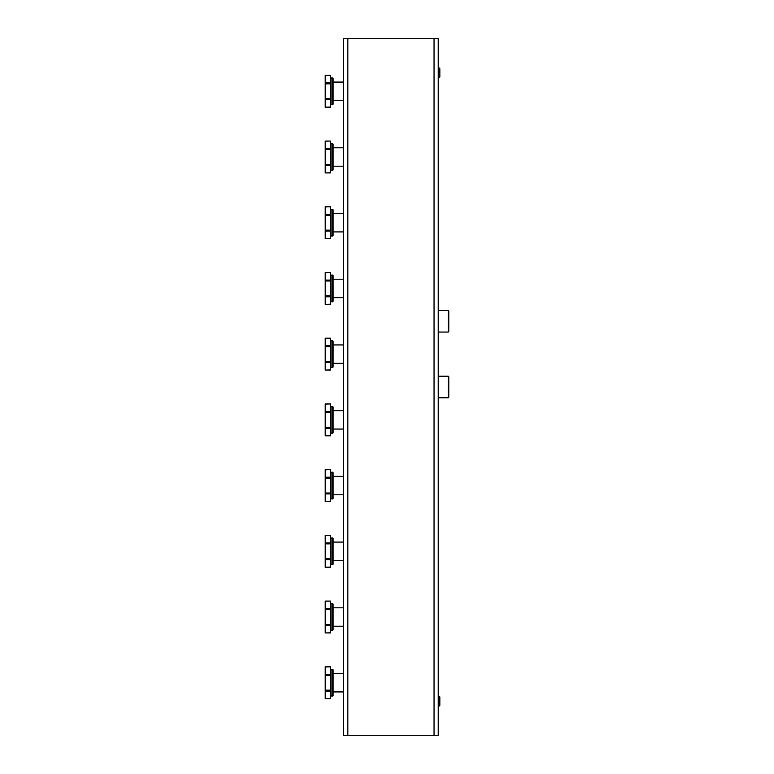 <?xml version="1.0" encoding="UTF-8"?>
<svg xmlns="http://www.w3.org/2000/svg" width="774" height="774" viewBox="0 0 774 774"><rect width="100%" height="100%" fill="white"/><g stroke="black" fill="none" stroke-linecap="round" stroke-linejoin="round"><path stroke-width="1.16" d="M438.781 701.128L438.781 706.381L439.835 705.337L439.835 696.919L438.781 695.874L438.781 701.128M438.781 72.872L438.781 78.126L439.835 77.081L439.835 68.663L438.781 67.619L438.781 72.872M448.252 321.287L448.252 332.065L448.775 331.533L448.775 311.032L448.252 310.509L448.252 321.287M448.252 387L448.252 397.778L448.775 397.256L448.775 376.745L448.252 376.222L448.252 387M331.011 406.456L333.11 406.979L333.11 432.743L331.011 433.266L331.011 406.456L330.479 405.924M333.11 429.318L333.11 410.394M330.479 435.646L330.479 403.931L325.225 404.076L325.225 435.781L330.479 435.646M331.011 472.169L333.11 472.691L333.11 498.456L331.011 498.978L331.011 472.169L330.479 471.647M333.11 495.041L333.11 476.116M330.479 501.359L330.479 469.654L325.225 469.789L325.225 501.504L330.479 501.359M331.011 340.734L333.11 341.257L333.11 367.021L331.011 367.544L331.011 340.734L330.479 340.212M333.11 363.606L333.11 344.682M330.479 369.924L330.479 338.219L325.225 338.354L325.225 370.069L330.479 369.924M331.011 275.022L333.11 275.544L333.11 301.309L331.011 301.831L331.011 275.022L330.479 274.489M333.11 297.884L333.11 278.959M330.479 304.211L330.479 272.496L325.225 272.642L325.225 304.346L330.479 304.211M331.011 537.882L333.11 538.414L333.11 564.169L331.011 564.701L331.011 537.882L330.479 537.359M330.479 567.081L330.479 535.366L325.225 535.511L325.225 567.216L330.479 567.081M331.011 209.299L333.11 209.831L333.11 235.586L331.011 236.118L331.011 209.299L330.479 208.777M333.11 232.171L333.11 213.247M330.479 238.489L330.479 206.784L325.225 206.919L325.225 238.634L330.479 238.489M331.011 603.604L333.11 604.126L333.11 629.891L331.011 630.413L331.011 603.604L330.479 603.081M333.11 626.476L333.11 607.542M330.479 632.793L330.479 601.088L325.225 601.224L325.225 632.939L330.479 632.793M331.011 143.587L333.11 144.109L333.11 169.874L331.011 170.396L331.011 143.587L330.479 143.055M333.11 166.458L333.11 147.524M330.479 172.776L330.479 141.062L325.225 141.207L325.225 172.912L330.479 172.776M331.011 669.317L333.11 669.849L333.11 695.603L331.011 696.136L331.011 669.317L330.479 668.794M333.11 692.188L333.11 673.264M330.479 698.506L330.479 666.801L325.225 666.946L325.225 698.651L330.479 698.506M331.011 77.864L333.11 78.397L333.11 104.151L331.011 104.684L331.011 77.864L330.479 77.342M333.11 100.736L333.11 81.812M330.479 107.054L330.479 75.349L325.225 75.494L325.225 107.199L330.479 107.054M438.258 735.3L438.258 38.7L343.627 38.7L343.627 735.3L438.258 735.3M332.588 406.456L332.588 433.266M325.225 428.206L330.479 428.206M330.479 411.507L325.225 411.507M325.225 412.426L330.479 412.426M330.479 427.296L325.225 427.296M332.588 472.169L332.588 498.978M325.225 493.918L330.479 493.918M330.479 477.229L325.225 477.229M325.225 478.139L330.479 478.139M330.479 493.009L325.225 493.009M332.588 340.734L332.588 367.544M325.225 362.493L330.479 362.493M330.479 345.794L325.225 345.794M325.225 346.704L330.479 346.704M330.479 361.574L325.225 361.574M332.588 275.022L332.588 301.831M325.225 296.771L330.479 296.771M330.479 280.082L325.225 280.082M325.225 280.991L330.479 280.991M330.479 295.862L325.225 295.862M332.588 537.882L332.588 564.701M325.225 559.641L330.479 559.641M330.479 542.942L325.225 542.942M325.225 543.851L330.479 543.851M330.479 558.731L325.225 558.731M332.588 209.299L332.588 236.118M325.225 231.058L330.479 231.058M330.479 214.359L325.225 214.359M325.225 215.269L330.479 215.269M330.479 230.149L325.225 230.149M332.588 603.604L332.588 630.413M325.225 625.353L330.479 625.353M330.479 608.664L325.225 608.664M325.225 609.573L330.479 609.573M330.479 624.444L325.225 624.444M332.588 143.587L332.588 170.396M325.225 165.336L330.479 165.336M330.479 148.647L325.225 148.647M325.225 149.556L330.479 149.556M330.479 164.427L325.225 164.427M332.588 669.317L332.588 696.136M325.225 691.076L330.479 691.076M330.479 674.377L325.225 674.377M325.225 675.286L330.479 675.286M330.479 690.166L325.225 690.166M332.588 77.864L332.588 104.684M325.225 99.623L330.479 99.623M330.479 82.924L325.225 82.924M325.225 83.834L330.479 83.834M330.479 98.714L325.225 98.714M434.05 735.3L434.05 38.7M347.836 735.3L347.836 38.7M438.258 706.381L438.781 706.381M438.258 695.874L438.781 695.874M438.258 78.126L438.781 78.126M438.258 67.619L438.781 67.619M438.258 332.065L448.252 332.065M438.258 310.509L448.252 310.509M438.258 397.778L448.252 397.778M438.258 376.222L448.252 376.222M333.11 100.475L343.627 100.475M333.11 82.073L343.627 82.073M333.11 166.187L343.627 166.187M333.11 147.786L343.627 147.786M333.11 231.91L343.627 231.91M333.11 213.508L343.627 213.508M333.11 297.622L343.627 297.622M333.11 279.221L343.627 279.221M333.11 363.345L343.627 363.345M333.11 344.943L343.627 344.943M343.627 673.525L333.11 673.525M343.627 691.927L333.11 691.927M343.627 607.813L333.11 607.813M343.627 626.214L333.11 626.214M343.627 542.09L333.11 542.09M343.627 560.492L333.11 560.492M343.627 476.378L333.11 476.378M343.627 494.779L333.11 494.779M343.627 410.655L333.11 410.655M343.627 429.057L333.11 429.057M331.011 433.266L330.479 433.788M330.479 435.781L325.225 435.781M330.479 403.931L325.225 403.931M331.011 498.978L330.479 499.511M330.479 501.504L325.225 501.504M330.479 469.654L325.225 469.654M331.011 367.544L330.479 368.076M330.479 370.069L325.225 370.069M330.479 338.219L325.225 338.219M331.011 301.831L330.479 302.353M330.479 304.346L325.225 304.346M330.479 272.496L325.225 272.496M331.011 564.701L330.479 565.223M330.479 567.216L325.225 567.216M330.479 535.366L325.225 535.366M331.011 236.118L330.479 236.641M330.479 238.634L325.225 238.634M330.479 206.784L325.225 206.784M331.011 630.413L330.479 630.945M330.479 632.939L325.225 632.939M330.479 601.088L325.225 601.088M331.011 170.396L330.479 170.919M330.479 172.912L325.225 172.912M330.479 141.062L325.225 141.062M331.011 696.136L330.479 696.658M330.479 698.651L325.225 698.651M330.479 666.801L325.225 666.801M331.011 104.684L330.479 105.206M330.479 107.199L325.225 107.199M330.479 75.349L325.225 75.349"/></g></svg>
